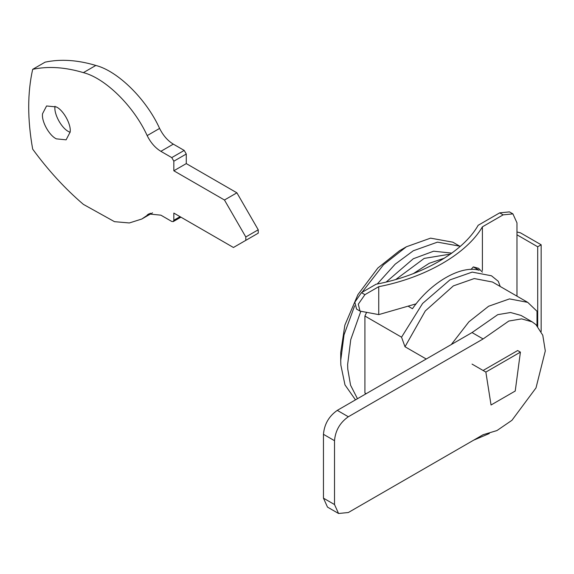 <?xml version="1.0" encoding="UTF-8"?>
<svg xmlns="http://www.w3.org/2000/svg" width="574" height="574" viewBox="0 0 574 574"><rect width="100%" height="100%" fill="white"/><g stroke="black" fill="none" stroke-linecap="round" stroke-linejoin="round"><path stroke-width="0.86" d="M516.966 231.989L520.417 232.814L541.153 244.782L541.153 331.55M378.74 314.609L360.027 311.108L358.291 304.191L364.913 294.663L378.74 286.684L378.74 314.609L416.186 303.818M378.74 286.684C425.356 277.723 466.892 253.744 482.404 226.83L503.14 214.855L512.912 213.887L509.461 211.892L499.689 212.861L478.164 225.288C463.225 251.864 422.105 275.606 376.07 284.23L361.462 292.668L354.832 302.197L356.576 309.113L360.027 311.108M482.404 272.141L478.58 268.345L473.335 266.903L470.931 269.515M512.912 213.887L516.966 222.841L516.966 296.148M516.966 234.809L537.694 246.777L541.153 244.782M537.694 246.777L537.694 326.441M482.404 226.83L482.404 270.555M323.456 434.317L334.513 440.696C335.388 430.565 340.002 422.586 348.332 416.76L337.275 410.374C328.938 416.2 324.332 424.179 323.456 434.317L323.456 498.16L327.503 507.107L338.56 513.493L334.513 504.546L323.456 498.16M348.332 416.76L483.1 338.954L508.822 321.038L521.608 318.886L532.134 321.835L536.001 324.69L542.782 335.245L545.3 350.922L536.001 387.902L511.943 420.304L496.955 430.557L483.1 434.719L348.332 512.525L338.56 513.493M517.662 350.535L483.107 370.474M483.1 338.954L472.043 332.568L337.275 410.374M472.043 332.568L497.766 314.652L510.551 312.507L521.077 315.449L532.141 321.842M334.513 440.696L334.513 504.546M520.41 352.127L485.855 372.074L491.043 404.993L515.23 391.03L520.41 352.127L517.648 350.527M485.855 372.074L472.036 364.095M56.345 106.936L46.573 105.968L42.562 113.688C41.278 121.035 49.02 135.421 56.345 138.858L66.118 139.826L70.128 132.106C71.413 124.759 63.671 110.366 56.345 106.936M55.025 106.247L55.004 106.506C53.719 113.853 61.461 128.239 68.787 131.676L70.107 132.364M147.166 215.056L148.652 213.958L160.871 215.164L171.762 221.456L173.233 221.6L173.836 220.258L173.836 213.076L233.439 247.487L245.801 240.355L245.801 236.969L224.456 200.003L173.836 170.779L173.836 161.201L171.762 157.606L160.871 151.321C155.26 147.92 150.689 142.682 147.166 135.6L159.601 128.418C146.37 99.202 117.878 71.068 95.829 65.45C77.547 59.969 60.643 58.864 45.116 62.15L32.682 69.332C27.387 92.873 27.387 119.478 32.682 149.132C48.202 170.342 65.106 188.76 83.388 204.38L114.477 221.664L129.337 222.963L141.792 219.024L150.352 213.212M159.601 128.418C163.131 135.5 167.701 140.738 173.312 144.139L184.204 150.424L186.277 154.019L186.277 163.597L236.897 192.821L258.235 229.787L258.235 233.173L245.801 240.355M147.166 135.6C133.929 106.384 105.444 78.251 83.388 72.633C65.106 67.151 48.202 66.046 32.682 69.332M173.836 170.779L186.277 163.597M224.456 200.003L236.897 192.821M357.466 398.715L350.571 385.211L347.758 369.046L347.636 364.49L350.75 339.614L360.766 311.424M355.478 399.863L344.981 384.896L340.848 365.057L340.726 360.501L344.027 334.85L354.632 305.82M361.993 292.36L383.475 264.772L406.385 246.777L430.55 238.145L452.807 242.178L460.161 246.433M406.385 246.777L399.468 250.766L377.85 268.015L357.932 294.62L344.852 325.171L340.726 352.522L340.726 360.501M377.283 283.987L395.185 264.169L413.294 250.766L437.46 242.142L459.724 246.167M413.474 273.54L429.201 263.301L444.491 258.128M450.497 254.081L424.215 258.393L395.909 279.409M408.681 306.538L412.455 308.712C430.5 282.544 461.051 264.908 479.103 270.232L473.335 266.903M365.789 393.915L364.913 392.996L364.913 316.037L366.564 312.464M426.238 359.008L405 346.753L401.542 337.182L364.913 316.037M364.913 392.996L366.147 393.707M537.006 325.68L537.006 311.237L527.721 302.362L492.478 282.013L474.253 278.555L453.381 285.881L425.298 310.943L405 346.753M401.542 337.182L422.6 303.459L449.923 279.897L472.208 272.105L491.466 275.785L498.304 281.317L500.219 286.483M489.306 433.528L473.629 440.186M451.286 344.551L468.893 321.835L488.625 306.236L509.504 298.903L527.721 302.362M386.252 281.978L413.294 258.752L433.628 251.204L451.81 253.127M364.913 294.663L361.462 292.668M499.689 212.861L503.14 214.855M160.871 151.321L173.312 144.139M171.762 157.606L184.204 150.424M173.836 161.201L186.277 154.019M245.801 236.969L258.235 229.787M173.836 220.258L180.057 216.663M83.388 72.633L95.829 65.45M180.918 217.159L173.233 221.6M152.533 212.832L141.792 219.024"/></g></svg>
